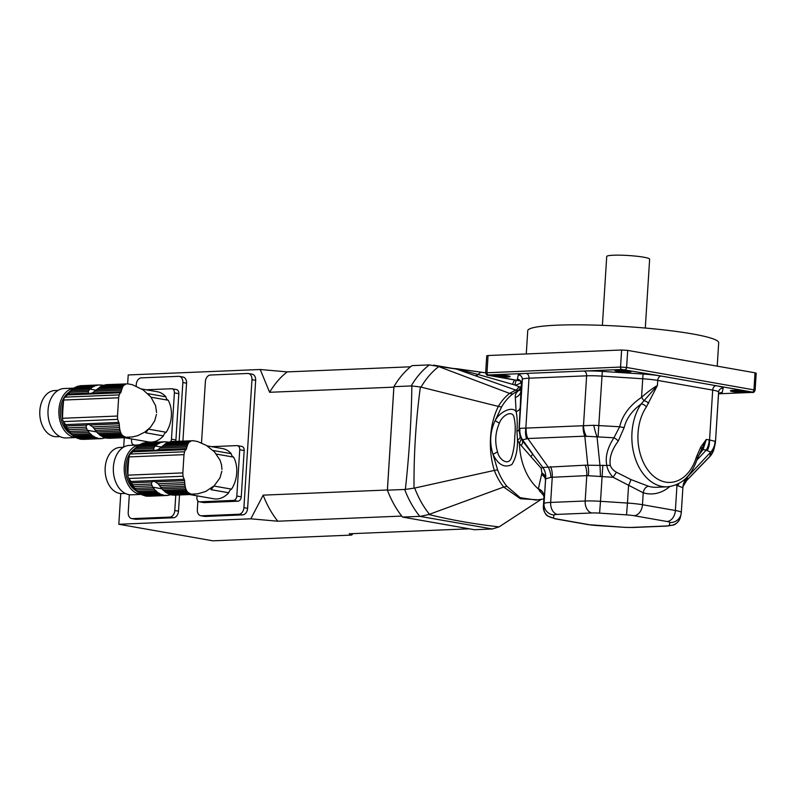 <?xml version="1.0" encoding="UTF-8"?>
<svg xmlns="http://www.w3.org/2000/svg" width="796" height="796" viewBox="0 0 796 796"><rect width="100%" height="100%" fill="white"/><g stroke="black" fill="none" stroke-linecap="round" stroke-linejoin="round"><path stroke-width="1.19" d="M137.997 435.571L132.375 436.974M129.29 437.462L105.44 437.88A26.855 18.557 87.6 0 0 107.54 438.248L129.29 437.462L109.092 438.298A26.855 18.557 87.6 0 0 109.271 438.288L132.962 436.885M124.315 436.536L103.918 437.382A26.855 18.557 87.6 0 1 102.296 436.646A3.662 2.527 87.6 0 0 100.843 435.78L122.017 434.905L122.922 435.8L102.296 436.646M122.922 435.8L125.42 437.054M105.44 437.88A3.662 2.527 87.6 0 0 104.236 437.372M122.017 434.905L121.221 433.75L99.321 434.656A26.855 18.557 87.6 0 0 100.843 435.78M121.221 433.75L120.644 432.507L97.988 433.442A3.662 2.527 87.6 0 1 99.321 434.656M120.644 432.507L120.156 430.984L96.624 431.959A26.855 18.557 87.6 0 0 97.988 433.442M120.156 430.984L119.808 429.422L95.44 430.437A3.662 2.527 87.6 0 1 96.624 431.959M119.808 429.422L119.529 427.591L94.177 428.636L95.122 429.969A26.855 18.557 87.6 0 0 95.44 430.437M76.277 437.72A26.855 18.557 87.6 0 0 77.899 438.457L96.147 437.71A26.855 18.557 -92.4 0 1 94.525 436.964L76.277 437.72A3.662 2.527 87.6 0 0 74.824 436.855L93.072 436.108A26.855 18.557 -92.4 0 1 91.56 434.974L73.312 435.73A3.662 2.527 87.6 0 0 71.978 434.517L90.227 433.76A26.855 18.557 -92.4 0 1 88.853 432.278L70.605 433.034A3.662 2.527 87.6 0 0 69.431 431.512L87.679 430.755A26.855 18.557 -92.4 0 1 87.361 430.288L86.087 427.144L86.475 425.134L88.704 424.228L92.724 426.875L119.35 425.77L119.529 427.591M92.724 426.875L94.177 428.636M119.35 425.77L119.231 423.78L90.525 424.965M141.768 389.005L157.389 391.751A25.472 18.209 100 0 1 165.867 396.806L148.096 393.682A25.472 18.209 100 0 1 149.15 395.025M156.593 412.567L155.588 405.681L150.872 397.005L143.24 389.98L132.385 384.697M148.195 429.502A25.472 18.209 100 0 1 145.638 432.785L163.409 435.91A25.472 18.209 100 0 1 148.554 441.929L124.325 437.671M150.981 397.204L168.215 400.239A25.472 18.209 100 0 1 166.195 432.278L148.573 429.173M104.982 385.065A3.662 2.527 87.6 0 0 105.56 384.767L126.186 383.921L123.609 385.473L124.305 384.776L102.405 385.682A3.662 2.527 87.6 0 1 101.022 386.398M122.962 386.408L123.609 385.473L100.943 386.408A26.855 18.557 87.6 0 0 99.42 387.383L122.962 386.408L122.455 387.453L98.087 388.458A26.855 18.557 87.6 0 0 97.709 388.806L92.545 392.896L89.431 393.642L88.485 393.065L88.326 391.513L69.521 392.289A26.855 18.557 87.6 0 0 68.386 393.891A6.448 4.458 87.6 0 1 67.491 394.945L65.013 397.134A4.298 2.975 87.6 0 0 63.68 400.04A150.474 103.958 87.6 0 0 62.526 418.308A4.298 2.975 87.6 0 0 63.471 421.611L65.63 424.616A6.448 4.458 87.6 0 1 66.367 425.969A26.855 18.557 87.6 0 0 67.272 427.92A3.662 2.527 87.6 0 1 68.257 429.711A26.855 18.557 87.6 0 0 69.431 431.512M127.748 383.881L107.231 384.607A26.855 18.557 87.6 0 0 107.052 384.617L125.201 384.229L104.027 385.105A26.855 18.557 87.6 0 0 102.405 385.682M107.052 384.617A26.855 18.557 87.6 0 0 105.56 384.767M132.494 384.697L127.43 383.781M119.231 423.78L117.649 419.373L117.49 416.039L118.634 397.771L119.191 394.906L121.589 390.139L94.963 391.244M96.614 389.821L121.977 388.766L121.589 390.139M121.977 388.766L122.455 387.453M98.087 388.458A3.662 2.527 87.6 0 0 99.42 387.383M137.957 435.571L144.882 432.049L150.544 427.183L154.623 421.044L156.484 414.378M63.511 401.642A24.726 17.084 87.6 0 0 62.018 409.661A24.726 17.084 87.6 0 0 62.526 418.278L117.49 416.039M63.182 421.154A24.726 17.084 87.6 0 0 73.252 435.631M71.212 390.348A24.726 17.084 87.6 0 0 65.809 396.438M75.003 387.473A3.662 2.527 87.6 0 0 76.396 386.756L94.634 386A3.662 2.527 -92.4 0 1 93.222 386.727A3.662 2.527 -92.4 0 1 93.182 386.727L74.933 387.483A26.855 18.557 87.6 0 0 73.411 388.458A3.662 2.527 87.6 0 1 72.068 389.533A26.855 18.557 87.6 0 0 70.705 390.886A3.662 2.527 87.6 0 1 69.521 392.289M94.634 386A26.855 18.557 -92.4 0 1 96.266 385.423L78.018 386.179A26.855 18.557 87.6 0 0 76.396 386.756M78.963 386.14A3.662 2.527 87.6 0 0 79.55 385.841L97.789 385.085A3.662 2.527 -92.4 0 1 96.744 385.473A3.662 2.527 -92.4 0 1 96.266 385.423M97.789 385.085A26.855 18.557 -92.4 0 1 99.291 384.936A26.855 18.557 -92.4 0 1 99.47 384.936A3.662 2.527 -92.4 0 0 100.376 385.135A3.662 2.527 -92.4 0 0 101.022 384.985L99.719 385.035M99.112 384.946L81.222 385.682A26.855 18.557 87.6 0 0 81.043 385.692A26.855 18.557 87.6 0 0 79.55 385.841M101.022 384.985A26.855 18.557 -92.4 0 1 103.122 385.354A3.662 2.527 -92.4 0 0 103.162 385.383M105.4 437.84A26.855 18.557 -92.4 0 1 104.535 438.118L103.589 438.158M99.779 438.566A26.855 18.557 -92.4 0 1 97.679 438.198L79.431 438.954A26.855 18.557 87.6 0 0 81.53 439.322L99.779 438.566A3.662 2.527 -92.4 0 1 100.425 438.417A3.662 2.527 -92.4 0 1 101.331 438.616A26.855 18.557 -92.4 0 0 101.51 438.616A26.855 18.557 -92.4 0 0 103.012 438.457A3.662 2.527 -92.4 0 1 104.057 438.079A3.662 2.527 -92.4 0 1 104.535 438.118M101.331 438.616L83.082 439.372A26.855 18.557 87.6 0 0 83.262 439.362A26.855 18.557 87.6 0 0 83.441 439.352M79.431 438.954A3.662 2.527 87.6 0 0 78.227 438.447M96.147 437.71A3.662 2.527 -92.4 0 1 96.306 437.691A3.662 2.527 -92.4 0 1 97.679 438.198M93.072 436.108A3.662 2.527 -92.4 0 1 94.525 436.964M73.312 435.73A26.855 18.557 87.6 0 0 74.824 436.855M90.227 433.76A3.662 2.527 -92.4 0 1 91.56 434.974M70.605 433.034A26.855 18.557 87.6 0 0 71.978 434.517M87.679 430.755A3.662 2.527 -92.4 0 1 88.853 432.278M86.595 428.954L68.257 429.711M86.087 427.144L67.272 427.92M88.326 391.513L89.043 390.13L70.705 390.886M89.043 390.13L89.948 389.125A26.855 18.557 -92.4 0 1 90.316 388.786L72.068 389.533M90.316 388.786A3.662 2.527 -92.4 0 0 91.659 387.702L73.411 388.458M91.659 387.702A26.855 18.557 -92.4 0 1 93.182 386.727M70.546 433.701A22.577 15.592 -92.4 0 1 60.357 413.432A22.577 15.592 -92.4 0 1 68.844 392.378M73.799 388.179A24.726 17.084 87.6 0 0 58.884 413.651A24.726 17.084 87.6 0 0 76.068 437.492M59.959 436.576L56.705 436.705A23.114 15.97 -92.4 0 1 39.8 414.278A23.114 15.97 -92.4 0 1 54.795 390.528L58.058 390.388M73.889 388.13L64.048 388.528A24.726 17.084 87.6 0 0 48.009 413.94A24.726 17.084 87.6 0 0 66.088 437.939L76.098 437.521M139.638 444.735L135.539 445.153M135.29 445.163L133.927 444.914A4.298 3.075 -80 0 1 131.559 440.815L131.678 438.964M170.662 441.79A4.298 3.075 -80 0 0 171.468 439.163L174.384 392.876A4.298 3.075 -80 0 0 172.026 388.766A4.298 3.075 -80 0 0 171.548 388.737L146.205 389.781M171.468 439.163L175.916 439.949L178.821 393.662L174.384 392.876M168.215 400.239A5.373 3.841 100 0 1 165.867 396.806M166.195 432.278A5.373 3.841 -80 0 0 163.409 435.91M172.026 388.766L176.463 389.552A4.298 3.075 100 0 1 178.821 393.662M175.916 439.949A4.298 3.075 100 0 1 175.657 441.352M404.666 489.46L387.403 490.177L393.92 386.667L387.403 490.177A92.445 63.869 87.6 0 0 402.537 517.072L474.386 529.718L492.316 528.972L419.8 516.355A92.445 63.869 -92.4 0 1 404.666 489.46L405.353 489.411C409.184 454.854 411.353 420.368 411.86 385.951L411.184 385.951A92.445 63.869 -92.4 0 1 429.323 364.916L438.148 366.369L509.579 393.403L515.758 390.09L456.297 369.026L438.148 366.369M429.323 364.916L412.059 365.623A92.445 63.869 87.6 0 0 393.92 386.667L411.184 385.951M402.537 517.072L419.8 516.355M405.353 489.411L414.686 488.048L494.336 470.416C487.809 449.372 489.411 424.238 498.356 406.408L420.387 386.965C415.87 420.616 413.751 454.357 414.019 488.187M411.86 385.951L420.387 386.965M420.497 516.335L428.825 514.514C450.626 519.917 474.048 524.037 499.082 526.882L541.27 499.341M414.686 488.048A90.147 62.277 87.6 0 0 429.442 514.276L428.825 514.514M492.316 528.972L499.082 526.882M433.671 365.135L456.297 369.026A4.298 3.592 108.9 0 0 457.252 369.055L453.929 368.488M537.907 499.818L520.365 498.734L503.689 487.043L506.903 486.326L520.186 497.669L536.106 500.077M429.442 514.276L503.689 487.043A57.163 39.492 -92.4 0 1 494.336 470.416L497.609 469.809A56.277 38.875 87.6 0 0 506.903 486.326M520.126 387.015A4.298 2.995 94 0 1 517.957 390.577L512.714 394.03L509.579 393.403A57.163 39.492 -92.4 0 0 498.366 406.418L501.57 406.955L495.152 420.626C499.54 411.811 512.455 405.751 516.126 411.701L515.33 397.463C514.972 394.806 516.057 392.527 518.564 390.617L515.758 390.09A4.298 2.955 114.2 0 0 518.723 386.657L521.161 387.045M475.938 375.523A4.298 2.985 108.5 0 0 478.207 374.518L457.252 369.055A8.597 4.706 -81.8 0 1 458.416 368.966A8.597 4.706 -81.8 0 1 458.526 368.976L485.66 372.827L620.542 367.065L621.616 350.001L627.686 350.399L755.016 372.807L756.2 373.205L755.125 390.269L753.941 389.871L755.016 372.807M455.551 368.687A8.597 5.512 -82 0 1 456.516 368.687A8.597 5.512 -82 0 1 456.645 368.707L458.526 368.976M543.857 495.838L538.325 488.933L541.917 473.043L541.18 468.297L519.45 443.571L517.519 440.278C517.609 450.417 515.728 458.506 511.858 464.536C504.515 468.217 498.236 464.854 493.032 454.446C489.321 442.795 490.038 431.522 495.152 420.626L499.351 423.233C495.241 432.596 494.644 442.148 497.55 451.899C498.933 459.471 507.888 465.899 511.112 458.526C513.42 452.108 514.634 444.894 514.733 436.885C515.629 428.905 515.31 422.079 513.758 416.398C511.41 409.96 501.669 416.01 499.351 423.233M497.55 451.899A8.597 1.244 -26.2 0 0 493.032 454.446L497.609 469.809M521.211 382.448A19.353 13.831 100 0 1 515.112 385.075L478.207 374.518A8.597 5.234 -81.9 0 1 482.366 372.359A8.597 5.234 -81.9 0 1 482.485 372.379M516.345 380.269A8.597 5.871 -97 0 0 515.112 385.075L518.723 386.657M512.684 384.408A8.597 5.92 -82.1 0 1 514.674 379.981M519.45 443.571A53.75 37.133 87.6 0 0 538.325 488.933M520.962 390.239L520.226 407.273A8.597 5.691 2.8 0 1 516.126 411.701C517.251 416.776 517.509 423.253 516.912 431.134L517.519 440.278A8.597 2.995 -21.7 0 0 520.087 436.825L522.365 440.636A8.597 4.129 -38.6 0 1 521.36 445.292M520.166 380.747A25.8 2.786 3.6 0 1 517.35 379.234A4.298 4.279 -167.4 0 1 521.37 383.781L520.922 390.866A8.597 7.602 1.9 0 1 515.33 397.463M520.972 390.08L518.564 390.617A4.298 2.995 94 0 0 520.733 387.055M520.942 390.557L521.36 383.821A21.502 2.328 -176.4 0 0 521.36 383.861M543.578 495.241L539.38 490.764M538.355 488.824A8.597 7.851 -174.1 0 1 543.996 496.714L543.966 497.122M519.579 443.064L521.221 439.054M507.848 375.782A8.169 0.886 3.6 0 1 510.057 376.438A8.169 0.886 3.6 0 1 501.898 376.906A8.169 0.886 3.6 0 1 493.848 375.423A8.169 0.886 3.6 0 1 499.361 375.025A8.169 0.886 3.6 0 1 507.848 375.782M453.76 368.458L485.66 372.827L486.734 355.772L488.067 355.523L621.616 350.001M520.226 407.273L518.952 429.989A8.597 2.04 3.5 0 1 516.912 431.134M648.621 403.333A4.298 2.07 -150.8 0 0 643.994 400.746L657.416 385.453L646.372 406.945A4.298 2.279 -145.7 0 0 641.118 404.01C631.994 410.776 626.343 418.626 624.163 427.571L618.233 441.084A6.448 3.194 33.2 0 0 613.925 437.78L584.811 436.178L527.788 438.526L522.534 439.88A17.204 17.094 -167.4 0 1 519.241 428.696L520.087 436.825M541.539 474.685A8.597 6.338 -175.2 0 1 545.479 480.406L544.026 503.649L545.648 478.844A17.204 17.124 82.2 0 0 545.698 478.296L545.648 478.844A8.597 6.328 -170.8 0 0 541.857 473.282M541.18 468.297A8.597 0.617 144.3 0 1 542.842 467.441C545.091 470.834 546.046 474.446 545.698 478.296A8.597 6.259 -172.1 0 0 541.917 473.043M522.534 439.88L522.365 440.636L542.842 467.441L585.14 465.192L606.831 465.471C605.04 457.093 607.408 447.869 613.925 437.78L619.646 426.755C622.432 415.174 629.736 405.373 641.546 397.363C647.247 392.259 652.541 388.289 657.416 385.453L657.735 380.418A4.298 3.075 100 0 1 661.108 376.03L621.885 369.463A2.149 1.483 -92.4 0 1 620.542 367.065L626.611 367.463L753.941 389.871A2.149 1.532 -80 0 1 752.25 392.07L716.062 385.702A25.8 2.786 3.6 0 1 723.166 388.14L722.201 392.498A25.8 2.786 3.6 0 1 719.216 393.562M531.151 456.327A8.597 2.328 142.7 0 0 532.385 453.491L522.664 439.919A17.204 16.418 -51.3 0 1 519.967 428.338L593.726 425.293L619.646 426.755A6.448 0.706 12.8 0 0 624.163 427.571M496.216 375.035A7.094 0.766 -176.4 0 0 507.758 375.762M646.372 406.945A44.069 30.447 87.6 0 0 651.616 474.366A44.069 30.447 87.6 0 0 696.43 456.914L700.888 446.845L706.311 439.432L697.445 458.277C691.814 475.71 681.764 485.232 667.287 486.834A48.367 33.422 -92.4 0 1 634.939 457.441A48.367 33.422 -92.4 0 1 641.118 404.01L643.994 400.746A6.448 0.507 56.3 0 1 641.546 397.363L642.72 378.767L601.945 376.13A21.502 2.328 -176.4 0 0 586.622 375.821L528.982 378.2A21.502 2.328 -176.4 0 0 522.345 379.413L521.37 383.781A21.502 2.328 -176.4 0 0 521.36 383.821L520.266 380.637M517.35 379.234L518.315 374.866A4.298 4.279 12.6 0 1 522.345 379.413L519.241 428.696L519.967 428.338M618.233 441.084C611.646 450.029 609.03 458.197 610.373 465.58C611.378 468.277 613.398 470.496 616.432 472.227L631.039 479.61L648.65 486.296A6.448 4.537 -73.4 0 0 643.228 492.794L613.089 477.282L586.781 475.62L550.882 477.341A17.204 12.627 75.9 0 0 548.155 466.963L527.788 438.526A17.204 11.88 -92.4 0 1 526.156 428.099M550.882 477.341L545.668 478.854M628.979 370.777A8.169 0.886 3.6 0 1 631.188 371.434A8.169 0.886 3.6 0 1 623.029 371.901A8.169 0.886 3.6 0 1 614.98 370.419A8.169 0.886 3.6 0 1 620.492 370.021A8.169 0.886 3.6 0 1 628.979 370.777M732.837 390.358A7.094 0.766 -176.4 0 0 744.379 391.085M617.348 370.04A7.094 0.766 -176.4 0 0 628.89 370.767M700.888 446.845A4.298 2.308 35.2 0 1 701.306 449.441A6.448 1.473 -145.1 0 1 703.057 449.531L698.142 456.108M696.43 456.914A4.298 1.393 16.7 0 1 697.445 458.277M709.256 439.949A17.204 12.298 100 0 1 706.251 450.088L703.057 449.531L706.311 439.432L709.554 439.979A17.204 12.438 88.6 0 1 707.266 450.685L706.251 450.088L696.858 460.108M715.514 441.332L718.609 392.13A21.502 2.328 -176.4 0 0 718.619 392.09A21.502 2.328 -176.4 0 0 712.689 390.1L709.554 439.979L715.514 441.402A17.204 17.094 -167.4 0 1 715.136 444.039L715.007 440.964A17.204 16.547 54.8 0 1 710.738 452.098L707.266 450.685M526.654 438.984A17.204 12.03 -81.4 0 1 525.848 428.079L528.982 378.2A4.298 2.975 87.6 0 0 526.295 373.414L488.336 374.976L520.375 380.956M744.469 391.105A8.169 0.886 3.6 0 1 746.678 391.761A8.169 0.886 3.6 0 1 738.509 392.229A8.169 0.886 3.6 0 1 730.469 390.746A8.169 0.886 3.6 0 1 735.982 390.348A8.169 0.886 3.6 0 1 744.469 391.105M687.326 476.844L687.475 476.933A17.204 17.164 -68.3 0 0 682.829 487.739L675.943 484.943M586.413 436.516A17.204 11.512 -103 0 1 583.488 425.701L586.622 375.821A4.298 2.975 87.6 0 0 583.936 371.026A25.8 2.786 3.6 0 1 602.313 371.404L643.088 374.04A25.8 2.786 3.6 0 1 661.108 376.03L716.062 385.702A4.298 3.075 100 0 0 712.689 390.1L657.735 380.418A21.502 2.328 -176.4 0 0 642.72 378.767L643.088 374.04M588.254 475.799A17.204 10.855 97.9 0 0 587.806 465.322L584.811 436.178A17.204 11.88 -92.4 0 1 583.179 425.741M631.039 479.61L628.551 485.689L627.457 503.062A21.502 2.328 3.6 0 1 642.471 504.714L675.386 510.505A21.502 2.328 3.6 0 1 681.306 512.495L682.868 487.779L681.306 512.534A10.746 10.686 12.6 0 1 681.068 514.176L680.431 517.062A10.746 10.686 12.6 0 1 669.267 525.39L669.904 522.504A10.746 1.164 -176.4 0 0 666.948 521.489L634.044 515.699A10.746 1.164 -176.4 0 0 626.532 514.873L599.567 513.131A10.746 1.164 -176.4 0 0 591.916 512.972L557.399 514.395A10.746 1.164 -176.4 0 0 554.076 515.002L553.429 517.888A10.746 1.164 -176.4 0 0 556.394 518.902L589.299 524.703A10.746 1.164 -176.4 0 0 596.811 525.529L623.765 527.27A10.746 1.164 -176.4 0 0 631.427 527.43L665.944 526.007A10.746 1.164 -176.4 0 0 669.267 525.39M616.432 472.227L613.089 477.282C609.577 473.52 607.487 469.59 606.831 465.471A6.448 3.482 -12.6 0 1 610.373 465.58M678.62 483.689A17.204 12.995 -67.9 0 0 678.262 485.59M600.443 476.595A17.204 0.816 88.1 0 0 599.945 465.163L597.03 436.855A17.204 3.114 -103.9 0 1 593.726 425.293M715.136 444.039L714.161 448.397L710.997 455.212L686.699 480.436L682.978 486.625A17.204 17.094 12.6 0 1 686.878 480.008L686.699 480.436A17.204 16.796 28.6 0 0 684.082 483.998M711.007 455.193A17.204 15.403 -143.2 0 1 709.724 456.685L710.738 452.098L687.475 476.933L686.878 480.008M526.275 353.941L527.728 330.758A95.669 10.338 3.6 0 1 588.025 324.937A95.669 10.338 3.6 0 1 692.321 333.902A95.669 10.338 3.6 0 1 718.688 342.768L717.216 366.16M602.393 325.355L606.721 256.491A21.502 2.328 3.6 0 1 620.273 255.178A21.502 2.328 3.6 0 1 643.705 257.198A21.502 2.328 3.6 0 1 649.635 259.188L645.297 328.051M221.825 471.252L219.975 477.918L214.214 485.769L205.786 491.421L197.716 493.838M194.642 494.336L170.792 494.744A26.855 18.557 87.6 0 0 172.891 495.112L194.642 494.336L174.443 495.172A26.855 18.557 87.6 0 0 174.623 495.162L198.313 493.759M189.657 493.411L169.259 494.256A26.855 18.557 87.6 0 1 167.638 493.52A3.662 2.527 87.6 0 0 166.185 492.654L187.368 491.779L188.264 492.664L167.638 493.52M188.264 492.664L190.771 493.918M170.792 494.744A3.662 2.527 87.6 0 0 169.588 494.246M187.368 491.779L186.572 490.625L164.672 491.52A26.855 18.557 87.6 0 0 166.185 492.654M186.572 490.625L185.995 489.381L163.339 490.316A3.662 2.527 87.6 0 1 164.672 491.52M185.995 489.381L185.498 487.858L161.966 488.824A26.855 18.557 87.6 0 0 163.339 490.316M185.498 487.858L185.16 486.296L160.792 487.301A3.662 2.527 87.6 0 1 161.966 488.824M185.16 486.296L184.881 484.465L159.518 485.51L160.474 486.844A26.855 18.557 87.6 0 0 160.792 487.301M141.628 494.595A26.855 18.557 87.6 0 0 143.25 495.331L161.498 494.575A26.855 18.557 -92.4 0 1 159.877 493.838L141.628 494.595A3.662 2.527 87.6 0 0 140.176 493.729L158.424 492.973A26.855 18.557 -92.4 0 1 156.902 491.848L138.663 492.595A3.662 2.527 87.6 0 0 137.32 491.391L155.568 490.635A26.855 18.557 -92.4 0 1 154.205 489.142L135.957 489.898A3.662 2.527 87.6 0 0 134.783 488.376L153.031 487.62A26.855 18.557 -92.4 0 1 152.703 487.162L151.439 484.018L151.817 482.008L154.056 481.092L158.076 483.739L184.702 482.645L184.881 484.465M158.076 483.739L159.518 485.51M184.702 482.645L184.572 480.655L155.877 481.839M207.119 445.879L222.741 448.626A25.472 18.209 100 0 1 231.218 453.68L213.447 450.556A25.472 18.209 100 0 1 214.492 451.899L206.353 445.402L197.736 441.571M221.945 469.441L221.507 464.774L220.064 460.197L214.452 451.859M213.547 486.376A25.472 18.209 100 0 1 210.99 489.659L228.751 492.784A25.472 18.209 100 0 1 213.905 498.803L189.677 494.535M216.323 454.078L233.566 457.103A25.472 18.209 100 0 1 231.546 489.142L213.915 486.038M170.324 441.939A3.662 2.527 87.6 0 0 170.901 441.641L191.528 440.785L188.951 442.337L189.657 441.651L167.747 442.556A3.662 2.527 87.6 0 1 166.364 443.272M188.304 443.282L188.951 442.337L166.294 443.272A26.855 18.557 87.6 0 0 164.772 444.258L188.304 443.282L187.796 444.327L163.429 445.332A26.855 18.557 87.6 0 0 163.061 445.67L157.897 449.76L154.782 450.516L153.837 449.929L153.678 448.387L134.862 449.163A26.855 18.557 87.6 0 0 133.738 450.765A6.448 4.458 87.6 0 1 132.842 451.82L130.355 454.009A4.298 2.975 87.6 0 0 129.022 456.914A150.474 103.958 87.6 0 0 127.877 475.172A4.298 2.975 87.6 0 0 128.823 478.486L130.972 481.49A6.448 4.458 87.6 0 1 131.718 482.834A26.855 18.557 87.6 0 0 132.624 484.794A3.662 2.527 87.6 0 1 133.609 486.575A26.855 18.557 87.6 0 0 134.783 488.376M193.1 440.755L172.583 441.481A26.855 18.557 87.6 0 0 172.404 441.491L190.552 441.103L169.379 441.979A26.855 18.557 87.6 0 0 167.747 442.556M172.404 441.491A26.855 18.557 87.6 0 0 170.901 441.641M197.836 441.571L192.781 440.646M184.572 480.655L183 476.247L182.841 472.904L183.985 454.645L184.543 451.77L186.941 447.014L160.314 448.108M161.966 446.685L187.319 445.641L186.941 447.014M187.319 445.641L187.796 444.327M163.429 445.332A3.662 2.527 87.6 0 0 164.772 444.258M128.862 458.516A24.726 17.084 87.6 0 0 127.37 466.526A24.726 17.084 87.6 0 0 127.877 475.152L182.841 472.904M128.534 478.028A24.726 17.084 87.6 0 0 138.603 492.505M136.564 447.223A24.726 17.084 87.6 0 0 131.151 453.302M140.355 444.347A3.662 2.527 87.6 0 0 141.738 443.631L159.986 442.875A3.662 2.527 -92.4 0 1 158.563 443.591L140.285 444.347A26.855 18.557 87.6 0 0 138.763 445.332A3.662 2.527 87.6 0 1 137.419 446.407A26.855 18.557 87.6 0 0 136.046 447.76A3.662 2.527 87.6 0 1 134.862 449.163M158.563 443.591A3.662 2.527 -92.4 0 1 158.533 443.591A26.855 18.557 -92.4 0 0 157.011 444.576L138.763 445.332M159.986 442.875A26.855 18.557 -92.4 0 1 161.608 442.297L143.36 443.054A26.855 18.557 87.6 0 0 141.738 443.631M144.315 443.014A3.662 2.527 87.6 0 0 144.892 442.715L163.14 441.959A3.662 2.527 -92.4 0 1 162.085 442.347A3.662 2.527 -92.4 0 1 161.608 442.297M163.14 441.959A26.855 18.557 -92.4 0 1 164.643 441.81A26.855 18.557 -92.4 0 1 164.822 441.8A3.662 2.527 -92.4 0 0 165.727 442.009A3.662 2.527 -92.4 0 0 166.374 441.85L165.071 441.909M164.464 441.82L146.573 442.556A26.855 18.557 87.6 0 0 146.394 442.566A26.855 18.557 87.6 0 0 144.892 442.715M166.374 441.85A26.855 18.557 -92.4 0 1 168.473 442.228A3.662 2.527 -92.4 0 0 168.513 442.258M170.752 494.714A26.855 18.557 -92.4 0 1 169.886 494.993L168.931 495.032M165.12 495.44A26.855 18.557 -92.4 0 1 163.031 495.062L144.782 495.818A26.855 18.557 87.6 0 0 146.872 496.187L165.12 495.44A3.662 2.527 -92.4 0 1 165.767 495.281A3.662 2.527 -92.4 0 1 166.682 495.49A26.855 18.557 -92.4 0 0 166.861 495.48A26.855 18.557 -92.4 0 0 168.354 495.331A3.662 2.527 -92.4 0 1 169.409 494.943A3.662 2.527 -92.4 0 1 169.886 494.993M166.682 495.49L148.434 496.246A26.855 18.557 87.6 0 0 148.613 496.236A26.855 18.557 87.6 0 0 148.792 496.226M144.782 495.818A3.662 2.527 87.6 0 0 143.569 495.321M161.498 494.575A3.662 2.527 -92.4 0 1 161.658 494.565A3.662 2.527 -92.4 0 1 163.031 495.062M158.424 492.973A3.662 2.527 -92.4 0 1 159.877 493.838M138.663 492.595A26.855 18.557 87.6 0 0 140.176 493.729M155.568 490.635A3.662 2.527 -92.4 0 1 156.902 491.848M135.957 489.898A26.855 18.557 87.6 0 0 137.32 491.391M153.031 487.62A3.662 2.527 -92.4 0 1 154.205 489.142M151.946 485.819L133.609 486.575M151.439 484.018L132.624 484.794M153.678 448.387L154.394 447.004L136.046 447.76M154.394 447.004L155.29 445.989A26.855 18.557 -92.4 0 1 155.668 445.651L137.419 446.407M157.011 444.576A3.662 2.527 -92.4 0 1 155.668 445.651M135.897 490.575A22.577 15.592 -92.4 0 1 125.708 470.297A22.577 15.592 -92.4 0 1 134.186 449.252M139.151 445.054A24.726 17.084 87.6 0 0 124.226 470.526A24.726 17.084 87.6 0 0 141.419 494.356M125.31 493.45L122.057 493.58A23.114 15.97 -92.4 0 1 105.152 471.152A23.114 15.97 -92.4 0 1 120.146 447.402L123.4 447.262M139.23 444.994L129.4 445.402A24.726 17.084 87.6 0 0 113.35 470.814A24.726 17.084 87.6 0 0 131.439 494.804L141.449 494.396M233.447 500.425A4.298 3.075 -80 0 0 236.82 496.037L241.258 496.813A4.298 3.075 100 0 1 237.885 501.211L233.447 500.425L199.746 501.818L204.194 502.604A4.298 3.075 100 0 1 203.716 502.575L199.269 501.788A4.298 3.075 -80 0 0 199.746 501.818M237.885 501.211L204.194 502.604M199.269 501.788A4.298 3.075 -80 0 1 196.911 497.679L197.03 495.828M236.82 496.037L239.735 449.75A4.298 3.075 -80 0 0 237.367 445.641A4.298 3.075 -80 0 0 236.9 445.611L211.557 446.655M241.258 496.813L244.173 450.526L239.735 449.75M233.566 457.103A5.373 3.841 100 0 1 231.218 453.68M231.546 489.142A5.373 3.841 -80 0 0 228.751 492.784M237.367 445.641L241.815 446.427A4.298 3.075 100 0 1 244.173 450.526M127.659 383.851L128.216 374.956L260.222 369.503L287.217 371.891L410.567 366.797M120.753 493.56L118.823 524.265L250.83 518.823L263.158 495.142L387.393 490.008L393.861 387.155L269.625 392.289L260.222 369.503M118.823 524.265L212.84 540.822L351.623 535.091L349.215 533.778L469.262 528.813M401.751 516.087L277.814 521.211L250.83 518.823M197.866 500.963L197.318 509.589A6.448 4.607 -80 0 0 200.861 515.748L204.562 516.395A6.448 4.607 -80 0 0 205.278 516.445L242.551 514.903A6.448 4.607 -80 0 0 247.616 508.316L255.665 380.329A6.448 4.607 -80 0 0 252.123 374.17L248.422 373.523A6.448 4.607 -80 0 0 247.705 373.473L210.433 375.015A6.448 4.607 -80 0 0 205.378 381.602L201.507 442.994M129.33 494.704L128.216 512.445A6.448 4.607 -80 0 0 131.758 518.604L135.459 519.251A6.448 4.607 -80 0 0 136.176 519.3L173.448 517.758A6.448 4.607 -80 0 0 178.503 511.171L179.528 494.963M182.921 441.054L186.553 383.184A6.448 4.607 -80 0 0 183.02 377.025L179.319 376.379A6.448 4.607 -80 0 0 178.602 376.329L141.33 377.871A6.448 4.607 -80 0 0 136.265 384.458L136.166 386.13M124.276 437.671L123.678 447.103M269.625 392.289A91.371 63.123 -92.4 0 1 287.217 371.891M277.814 521.211A91.371 63.123 -92.4 0 1 263.158 495.142M351.623 535.091L353.036 533.618M132.444 445.272L132.514 444.088M131.758 518.604A6.448 4.607 -80 0 0 132.474 518.644L169.747 517.111A6.448 4.607 -80 0 0 174.802 510.515L175.777 495.112M179.16 441.213L182.851 382.538A6.448 4.607 -80 0 0 179.319 376.379M200.861 515.748A6.448 4.607 -80 0 0 201.577 515.788L238.85 514.256A6.448 4.607 -80 0 0 243.914 507.659L251.964 379.682A6.448 4.607 -80 0 0 248.422 373.523M121.241 391.712L92.545 392.896M86.475 425.134L66.367 425.969M118.952 422.417L65.63 424.616M117.649 419.373L63.471 421.611M118.634 397.771L63.68 400.04M119.191 394.906L65.013 397.134M120.813 392.746L67.491 394.945M88.485 393.065L68.386 393.891M89.948 389.125L96.306 390.239M96.605 431.92L87.361 430.288M438.735 366.598A90.147 62.277 87.6 0 0 421.044 387.115M512.714 394.03A56.277 38.875 87.6 0 0 501.57 406.955M518.315 374.866A25.8 2.786 3.6 0 1 526.295 373.414L621.885 369.463M488.266 375.304A2.149 1.532 100 0 1 488.028 375.284L520.405 380.986M488.067 355.523L486.993 372.588A2.149 1.483 -92.4 0 0 488.336 374.976M627.686 350.399L626.611 367.463A2.149 1.532 -80 0 1 624.92 369.662M554.076 515.002A10.746 10.686 12.6 0 1 544.026 503.649A21.502 2.328 3.6 0 1 550.663 502.425L585.179 501.002L586.781 475.62A17.204 11.88 87.6 0 0 585.14 465.192M550.633 466.615A17.204 11.88 87.6 0 1 552.265 477.053L550.663 502.425A10.746 7.423 87.6 0 0 557.399 514.395M623.765 527.27L588.105 524.624A10.746 7.681 -80 0 0 589.299 524.703M588.105 524.624L555.2 518.833A10.746 7.681 -80 0 0 556.394 518.902M555.2 518.833L547.797 516.057C545.499 514.932 544.016 511.768 543.37 506.574A10.746 10.686 12.6 0 0 553.429 517.888M752.409 392.408L718.917 393.791L752.18 392.398A2.149 1.483 87.6 0 0 752.409 392.408C753.324 392.896 754.23 392.179 755.125 390.269M598.055 436.755L602.313 371.404M648.65 486.296A48.367 33.422 87.6 0 0 656.421 487.281L667.287 486.834M718.619 392.05A4.298 4.279 -167.4 0 1 723.166 388.14M715.136 444.059A17.204 17.094 -167.4 0 1 710.848 452.068M602.841 465.212L600.502 501.311A21.502 2.328 3.6 0 0 585.179 501.002A10.746 7.423 87.6 0 0 591.916 512.972M669.904 522.504A10.746 10.686 12.6 0 0 681.068 514.176L681.306 512.495M626.532 514.873L627.457 503.062L600.502 501.311L599.567 513.131M665.944 526.007A10.746 7.423 87.6 0 0 667.058 526.076L673.336 525.052C674.56 525.171 679.595 521.489 680.431 517.062M666.948 521.489A10.746 7.681 -80 0 0 675.386 510.505L676.978 485.122A17.204 12.298 -80 0 1 677.028 484.475M631.427 527.43A10.746 7.423 87.6 0 0 632.541 527.499L623.746 527.33M634.044 515.699A10.746 7.681 -80 0 0 642.471 504.714L643.228 492.794A54.825 37.88 -92.4 0 0 669.715 486.615M718.48 394.199A4.298 4.279 -167.4 0 1 722.201 392.498M714.161 448.427A17.204 17.094 -167.4 0 1 709.873 456.436M687.525 477.122A17.204 17.094 12.6 0 0 683.237 485.132M682.868 487.749L683.237 485.162A17.204 17.094 12.6 0 0 682.859 487.789M186.592 448.576L157.897 449.76M151.817 482.008L131.718 482.834M184.294 479.291L130.972 481.49M183 476.247L128.823 478.486M183.985 454.645L129.022 456.914M184.543 451.77L130.355 454.009M186.165 449.611L132.842 451.82M153.837 449.929L133.738 450.765M155.29 445.989L161.658 447.113M161.956 488.794L152.703 487.162M186.553 383.184L182.851 382.538M178.503 511.171L174.802 510.515M173.448 517.758L169.747 517.111M136.176 519.3L132.474 518.644M255.665 380.329L251.964 379.682M247.616 508.316L243.914 507.659M242.551 514.903L238.85 514.256M205.278 516.445L201.577 515.788M99.291 384.936L81.043 385.692M101.51 438.616L83.262 439.362M543.847 498.963L536.007 500.087M543.479 495.122L543.976 496.913L543.37 506.574M485.66 372.836C486.346 374.846 487.132 375.662 488.028 375.284M718.708 391.473L715.514 441.382M667.058 526.076L632.541 527.499M718.48 394.259L719.266 393.403M709.495 456.964L686.55 480.645M164.643 441.81L146.394 442.566M166.861 495.48L148.613 496.236"/></g></svg>
